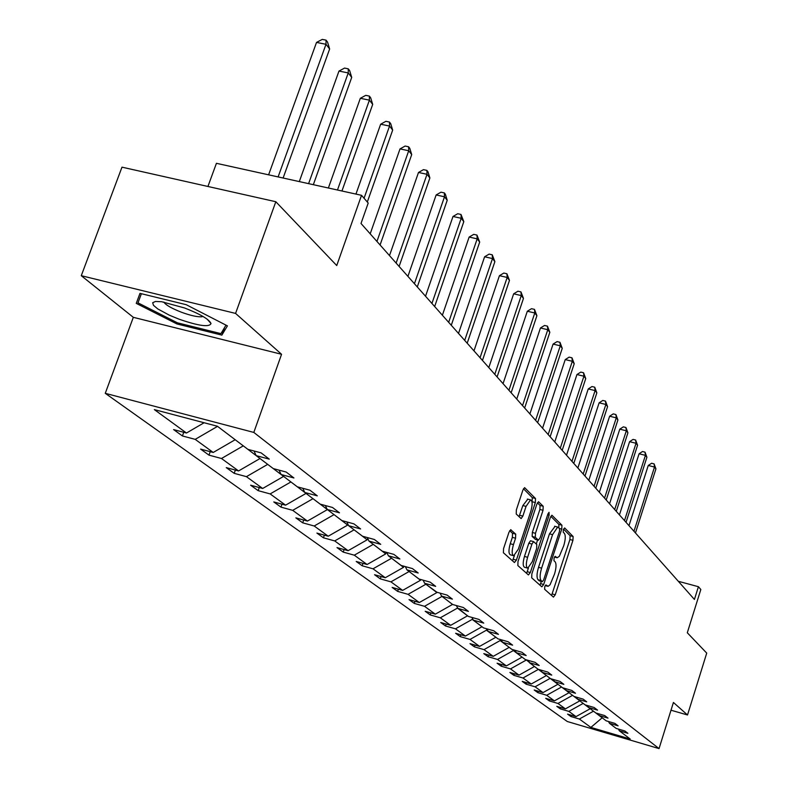 <?xml version="1.0" encoding="UTF-8"?>
<svg xmlns="http://www.w3.org/2000/svg" width="788" height="788" viewBox="0 0 788 788"><rect width="100%" height="100%" fill="white"/><g stroke="black" fill="none" stroke-linecap="round" stroke-linejoin="round"><path stroke-width="1.18" d="M544.764 586.627L544.646 589.316L553.442 597.117L555.245 594.792L572.935 540.322L573.122 536.52L564.641 527.94L563.371 529.506L563.243 532.215L564.356 533.328C565.735 535.485 565.538 539.593 563.775 545.641L559.352 556.279L557.165 557.786L555.215 556.328L554.092 558.002L553.964 560.692L555.097 561.765C556.495 563.853 556.308 567.941 554.535 574.019L550.044 584.795L548.153 586.292L545.917 584.932L544.764 586.627M671.012 710.215L687.52 714.982L706.728 653.104L687.303 632.764L700.827 589.493L698.414 586.705L678.33 581.298M81.272 275.692L133.32 317.328L281.562 354.285L235.573 313.417L81.272 275.692L121.982 167.164L275.82 201.728L336.742 265.546L361.534 195.316L216.424 163.313L207.924 186.48M235.573 313.417L275.82 201.728M511.008 529.772L508.999 532.156L503.552 548.655L503.414 552.762L514.426 562.524L516.396 560.12L535.328 502.567L535.495 498.499L524.591 487.644L522.897 490.087L516.367 509.866L516.219 514.003L521.134 518.583L522.848 516.13L526.049 506.398L530.551 499.878C532.56 500.882 532.668 504.625 530.866 511.136L518.376 549.088L513.707 555.757C511.757 554.722 511.668 551.009 513.451 544.606L515.559 538.224L515.707 534.136L510.634 529.664M361.534 195.316L368.203 203.058L361.012 223.477L694.425 599.451L698.414 586.705M281.562 354.285L253.815 432.425L659.044 748.6L567.301 721.513L105.267 393.32L253.815 432.425M687.52 714.982L673.425 702.463L659.044 748.6M531.851 573.92L531.703 577.84L541.839 586.824L543.69 584.489L561.755 529.093L561.933 525.212L551.905 515.214L550.29 517.588L531.851 573.92M528.413 574.925L517.854 565.557L517.992 561.548L536.874 504.123L538.529 501.71L543.198 506.27L543.021 510.289L535.476 533.309L535.308 537.308L538.47 540.194L540.125 537.771L547.926 513.963L549.059 512.298L549.118 515.165L530.324 572.551L528.413 574.925M217.399 426.249L247.915 449.367L261.104 452.873L269.279 459.138L256.189 455.641L273.278 468.584L286.172 472.042L293.924 477.971L281.129 474.534L297.332 486.817L309.94 490.215L317.298 495.849L304.779 492.461L320.174 504.123L332.506 507.472L339.5 512.821L327.256 509.481L341.894 520.572L353.96 523.882L360.618 528.965L348.631 525.685L362.569 536.244L374.389 539.494L380.732 544.341L368.991 541.11L382.279 551.176L393.852 554.378L399.9 558.997L388.395 555.816L401.082 565.42L412.429 568.581L418.201 572.994L406.923 569.852L419.039 579.032L430.159 582.135L435.685 586.361L424.624 583.268L436.217 592.044L447.121 595.107L452.401 599.146L441.566 596.092L452.657 604.495L463.354 607.518L468.417 611.38L457.779 608.375L468.407 616.433L478.907 619.407L483.753 623.111L473.312 620.146L483.507 627.869L493.82 630.804L498.469 634.36L488.215 631.444L497.996 638.851L508.122 641.747L512.594 645.155L502.517 642.279L511.914 649.401L521.863 652.257L526.157 655.537L516.268 652.7L525.3 659.546L535.082 662.353L539.199 665.505L529.477 662.708L538.174 669.298L547.788 672.065L551.758 675.109L542.203 672.341L550.566 678.685L560.022 681.423L563.844 684.348L554.447 681.62L562.514 687.737L571.802 690.436L575.486 693.253L566.247 690.564L574.019 696.454L583.159 699.123L586.715 701.842L577.624 699.183L585.129 704.876L594.122 707.496L597.55 710.126L588.606 707.506L595.846 712.992L604.701 715.583L608.011 718.124L599.205 715.543L606.199 720.843L614.916 723.394L618.117 725.846L609.449 723.295L616.206 728.427L624.795 730.949L627.888 733.313L619.348 730.801L630.183 739.016L590.872 727.413L579.357 719.03L570.945 716.548L567.567 714.115L576.028 716.607L568.847 711.377L560.298 708.865L556.811 706.353L565.4 708.865L557.973 703.457L549.295 700.916L545.69 698.316L554.407 700.867L546.724 695.272L537.909 692.691L534.175 690.002L543.03 692.583L535.072 686.791L526.118 684.181L522.257 681.384L531.25 684.004L522.996 678.005L513.904 675.355L509.895 672.46L519.036 675.119L510.486 668.894L501.237 666.215L497.08 663.21L506.379 665.899L497.504 659.438L488.107 656.719L483.793 653.607L493.239 656.335L484.019 649.627L474.465 646.869L469.983 643.638L479.587 646.396L470.012 639.423L460.291 636.635L455.631 633.276L465.412 636.074L455.454 628.824L445.565 625.997L440.719 622.5L450.667 625.337L440.305 617.792L430.238 614.926L425.185 611.281L435.311 614.167L424.525 606.307L414.271 603.401L409.021 599.609L419.324 602.524L408.076 594.339L397.644 591.384L392.158 587.434L402.658 590.389L390.927 581.849L380.289 578.855L374.566 574.728L385.263 577.732L373.01 568.808L362.175 565.774L356.196 561.46L367.1 564.504L354.295 555.185L343.243 552.102L336.998 547.591L348.109 550.684L334.713 540.923L323.444 537.8L316.904 533.082L328.241 536.214L314.205 526L302.71 522.828L295.855 517.874L307.428 521.065L292.703 510.348L280.981 507.127L273.791 501.936L285.591 505.167L270.146 493.918L258.168 490.658L250.614 485.201L262.67 488.481L246.427 476.661L234.203 473.342L226.254 467.609L238.577 470.938L221.487 458.498L208.987 455.139L200.625 449.101L213.213 452.47L195.197 439.359L182.422 435.951L173.606 429.588L186.48 433.016L154.34 409.612L217.399 426.249M235.139 439.684L217.508 426.328M217.478 426.406L195.197 439.359M235.11 439.763L213.213 452.47M254.012 450.992L256.189 455.641M259.971 458.498L243.236 445.821M243.206 445.9L221.487 458.498M259.941 458.577L238.577 470.938M279.06 470.141L281.129 474.534M283.552 476.376L267.654 464.329M267.634 464.408L246.427 476.661M283.532 476.445L262.67 488.481M302.809 488.294L304.779 492.461M305.99 493.377L290.87 481.911M290.841 481.99L270.146 493.918M305.971 493.446L285.591 505.167M325.375 505.532L327.256 509.481M327.365 509.56L312.954 498.646M312.925 498.725L292.703 510.348M327.335 509.639L307.428 521.065M346.828 521.932L348.631 525.685M347.971 524.306L347.715 525.074L333.994 514.594M333.974 514.663L314.205 526M347.715 525.074L328.241 536.214M367.267 537.534L368.991 541.11M367.661 538.352L367.159 539.81L354.068 529.802M354.039 529.871L334.713 540.923M367.159 539.81L348.109 550.684M386.75 552.408L388.395 555.816M386.287 552.28L385.746 553.885L373.236 544.321M373.207 544.39L354.295 555.185M385.746 553.885L367.1 564.504M405.347 566.611L406.923 569.852M403.909 566.208L403.525 567.35L391.547 558.2M391.528 558.268L373.01 568.808M403.525 567.35L385.263 577.732M423.117 580.165L424.624 583.268M420.782 579.515L420.536 580.244L409.08 571.477M409.061 571.546L390.927 581.849M420.536 580.244L402.658 590.389M440.108 593.137L441.566 596.092M436.966 592.251L425.865 584.203M425.845 584.263L408.076 594.339M436.847 592.606L419.324 602.524M456.38 605.548L457.779 608.375M452.519 604.396L441.96 596.388M441.93 596.457L424.525 606.307M452.499 604.455L435.311 614.167M471.973 617.447L473.312 620.146M467.53 615.773L457.493 607.804M457.375 608.149L440.305 617.792M467.511 615.832L450.667 625.337M486.925 628.844L488.215 631.444M481.961 626.706L472.199 619.388L472.495 618.491M472.199 619.388L455.454 628.824M481.941 626.765L465.412 636.074M501.286 639.797L502.517 642.279M495.839 637.216L486.452 630.173L486.885 628.834M486.452 630.173L470.012 639.423M495.819 637.275L479.587 646.396M515.076 650.307L516.268 652.7M509.186 647.332L500.153 640.555L500.478 639.56M500.153 640.555L484.019 649.627M509.166 647.391L493.239 656.335M528.334 660.413L529.477 662.708M522.04 657.074L513.343 650.553L513.559 649.873M513.343 650.553L497.504 659.438M522.02 657.133L506.379 665.899M541.09 670.135L542.203 672.341M534.431 666.461L526.167 659.792M526.039 660.177L510.486 668.894M534.412 666.51L519.036 675.119M553.373 679.502L554.447 681.62M546.38 675.513L538.322 669.337M538.283 669.445L522.996 678.005M546.36 675.562L531.25 684.004M565.213 688.515L566.247 690.564M557.904 684.24L550.113 678.34M550.093 678.399L535.072 686.791M557.884 684.299L543.03 692.583M576.629 697.213L577.624 699.183M569.035 692.672L561.509 686.978M561.489 687.028L546.724 695.272M569.015 692.731L554.407 700.867M587.641 705.605L588.606 707.506M579.781 700.818L572.512 695.321M572.502 695.371L557.973 703.457M579.761 700.877L565.4 708.865M598.269 713.701L599.205 715.543M590.173 708.698L583.15 703.379M583.13 703.428L568.847 711.377M590.163 708.747L576.028 716.607M608.543 721.532L609.449 723.295M602.062 717.701L593.433 711.17M593.413 711.219L579.357 719.03M590.872 727.413L602.18 717.789M133.32 317.328L105.267 393.32M618.472 729.087L619.348 730.801M204.112 422.742L186.48 433.016M571.359 715.228L570.945 716.548M560.741 707.496L560.298 708.865M549.758 699.508L549.295 700.916M538.391 691.224L537.909 692.691M526.62 682.654L526.118 684.181M514.426 673.779L513.904 675.355M501.779 664.57L501.237 666.215M488.668 655.015L488.107 656.719M475.056 645.096L474.465 646.869M460.911 634.783L460.291 636.635M446.205 624.066L445.565 625.997M430.908 612.916L430.238 614.926M414.981 601.293L414.271 603.401M398.383 589.188L397.644 591.384M381.077 576.55L380.289 578.855M363.002 563.361L362.175 565.774M344.12 549.571L343.243 552.102M324.37 535.141L323.444 537.8M303.685 520.031L302.71 522.828M282.005 504.192L280.981 507.127M259.262 487.555L258.168 490.658M235.366 470.072L234.203 473.342M210.229 451.672L208.987 455.139M183.752 432.287L182.422 435.951M176.955 323.957L221.861 335.127L227.417 325.868L186.234 304.7L139.978 293.363L136.265 303.37L176.955 323.957L177.379 322.804M551.58 595.462L569.921 539.524L570.108 535.712L563.528 529.083M558.84 527.802L558.869 524.394L550.832 516.298M539.967 585.169L541.356 581.416M542.321 581.662L543.621 580.027L559.51 531.319L559.628 528.6L557.687 527.054L552.565 534.648L541.622 568.148C539.81 574.344 539.642 578.481 541.09 580.559L542.321 581.662L539.465 580.874M555.057 526.354L549.482 533.821L552.565 534.648M539.248 580.815L538.017 579.712C536.559 577.634 536.726 573.497 538.529 567.311L549.482 533.821M537.426 502.803L540.056 505.453L543.198 506.27M535.456 539.337L532.176 536.47L532.333 532.471L539.888 509.462L540.056 505.453M537.603 539.957L536.273 544.006M528.403 568.05L527.202 571.694L530.324 572.551M527.605 557.293C525.862 563.528 525.921 567.153 527.773 568.178L532.324 561.598L536.628 548.448L536.786 544.488L533.624 541.622L531.949 544.065L527.605 557.293L524.463 556.436C522.72 562.671 522.779 566.296 524.641 567.321L527.438 568.079M533.506 541.632L530.491 540.775L528.807 543.218L531.949 544.065M524.463 556.436L528.807 543.218M526.522 573.25L527.202 571.694M513.333 555.658L510.516 554.89C508.555 553.856 508.467 550.142 510.25 543.74L512.358 537.357L512.495 533.269L509.659 530.649M527.822 499.159L522.858 505.551L526.049 506.398M519.026 516.701L522.858 505.551M532.048 502.084L532.324 497.661L523.468 488.747M512.525 560.829L514.426 555.589M224.659 327.384L221.861 335.127M635.463 532.954L655.931 468.89L654.503 467.048L648.258 465.472L628.982 525.655M648.258 465.472L651.607 463.255L654.099 463.886L654.503 467.048L633.966 531.27M654.099 463.886L655.931 468.89M626.036 522.326L646.899 457.257L645.421 455.365L639.088 453.77L619.437 514.889M639.088 453.77L642.486 451.524L645.027 452.154L645.421 455.365L624.5 520.592M645.027 452.154L646.899 457.257M616.295 511.343L637.561 445.24L636.034 443.28L629.602 441.674L609.567 503.759M629.602 441.674L633.069 439.399L635.64 440.039L636.034 443.28L614.699 509.54M635.64 440.039L637.561 445.24M179.142 319.219C198.812 325.986 209.431 327.424 211.017 323.513C209.106 319.298 200.29 314.116 184.559 307.97L161.648 301.725L155.502 301.459L152.675 302.71L153.463 305.301L157.728 308.896L169.322 315.18L179.142 319.219M163.805 302.06C165.756 305.045 171.774 308.482 181.841 312.383C190.647 315.555 197.236 317.022 201.59 316.796L202.989 316.451M225.998 325.139L220.936 333.629L177.408 322.814L137.979 302.848L141.407 293.707M141.357 293.697L137.979 302.848M606.218 499.976L627.908 432.819L626.322 430.78L619.792 429.164L599.363 492.254M619.792 429.164L623.328 426.86L625.938 427.51L626.322 430.78L604.563 498.114M625.938 427.51L627.908 432.819M595.787 488.215L617.91 419.955L616.275 417.857L609.636 416.222L588.803 480.335M609.636 416.222L613.241 413.887L615.901 414.537L616.275 417.857L594.073 486.294M615.901 414.537L617.91 419.955M584.982 476.031L607.568 406.647L605.874 404.471L599.126 402.816L577.86 468.003M599.126 402.816L602.81 400.452L605.509 401.112L605.874 404.471L583.219 474.041M605.509 401.112L607.568 406.647M573.792 463.413L596.851 392.848L595.098 390.592L588.242 388.927L566.523 455.218M588.242 388.927L591.995 386.534L594.733 387.204L595.098 390.592L571.96 461.344M594.733 387.204L596.851 392.848M562.189 450.332L585.74 378.555L583.918 376.211L576.944 374.536L554.762 441.96M576.944 374.536L580.786 372.103L583.573 372.773L583.918 376.211L560.288 448.185M583.573 372.773L585.74 378.555M550.142 436.749L574.216 363.721L572.324 361.288L565.232 359.594L542.568 428.199M565.232 359.594L569.153 357.141L571.99 357.821L572.324 361.288L548.172 434.523M571.99 357.821L574.216 363.721M537.643 422.654L562.248 348.326L560.288 345.804L553.077 344.09L529.9 413.917M553.077 344.09L557.086 341.608L559.963 342.288L560.288 345.804L535.594 420.349M559.963 342.288L562.248 348.326M524.65 408.007L549.827 332.329L547.788 329.709L540.45 327.985L516.741 399.083M540.45 327.985L544.538 325.464L547.473 326.153L547.788 329.709L522.523 405.603M547.473 326.153L549.827 332.329M511.146 392.779L536.904 315.712L534.786 312.984L527.32 311.24L503.049 383.648M527.32 311.24L531.506 308.689L534.491 309.379L534.786 312.984L508.93 390.277M534.491 309.379L536.904 315.712M497.09 376.93L523.459 298.416L521.262 295.579L513.658 293.826L488.806 367.582M513.658 293.826L517.943 291.225L520.976 291.924L521.262 295.579L494.785 374.33M520.976 291.924L523.459 298.416M482.453 360.421L509.472 280.4L507.176 277.445L499.434 275.682L473.972 350.857M499.434 275.682L503.818 273.052L506.911 273.761L507.176 277.445L480.05 357.713M506.911 273.761L509.472 280.4M467.195 343.213L494.884 261.636L492.49 258.562L484.61 256.78L458.517 333.423M484.61 256.78L489.102 254.11L492.254 254.819L492.49 258.562L464.693 340.396M492.254 254.819L494.884 261.636M451.278 325.267L479.685 242.074L477.183 238.853L469.146 237.06L442.383 315.23M469.146 237.06L473.746 234.361L476.957 235.07L477.183 238.853L448.668 322.322M476.957 235.07L479.685 242.074M434.661 306.522L463.807 221.635L461.197 218.286L453.001 216.473L425.53 296.229M453.001 216.473L457.729 213.735L461 214.454L461.197 218.286L431.932 303.449M461 214.454L463.807 221.635M417.285 286.94L447.22 200.29L444.491 196.783L436.138 194.961L407.918 276.371M436.138 194.961L440.984 192.183L444.324 192.912L444.491 196.783L414.429 283.719M444.324 192.912L445.407 194.321L447.22 200.29M399.112 266.442L429.874 177.97L427.017 174.296L418.497 172.464L389.499 255.598M418.497 172.464L423.471 169.647L426.869 170.375L427.017 174.296L396.128 263.074M426.869 170.375L428.012 171.853L429.874 177.97M380.082 244.979L411.71 154.596L408.716 150.744L400.018 148.902L370.193 233.829M400.018 148.902L405.13 146.046L408.608 146.785L408.716 150.744L376.94 241.443M408.608 146.785L409.799 148.331L411.71 154.596M367.316 202.033L392.67 130.099L389.538 126.06L380.653 124.208L355.949 194.084M380.653 124.208L385.913 121.313L389.459 122.051L389.538 126.06L364.066 198.251M389.459 122.051L390.72 123.667L392.67 130.099M341.953 190.992L372.694 104.39L369.405 100.155L360.333 98.293L328.379 187.997M360.333 98.293L365.74 95.358L369.365 96.097L369.405 100.155L337.471 190.007M369.365 96.097L370.685 97.801L372.694 104.39M313.338 184.688L351.714 77.391L348.247 72.929L338.978 71.068L299.302 181.585M338.978 71.068L344.553 68.083L348.257 68.832L348.247 72.929L308.601 183.643M348.257 68.832L349.645 70.615L351.714 77.391M283.119 178.019L329.64 48.984L325.996 44.295L316.52 42.424L268.609 174.818M316.52 42.424L322.262 39.4L326.055 40.149L325.996 44.295L278.115 176.916M326.055 40.149L327.512 42.03L329.64 48.984M545.266 585.494L547.197 586.026M554.545 556.949L556.495 557.471M570.108 535.712L573.122 536.52M569.921 539.524L572.935 540.322M552.23 593.965L555.245 594.792M558.869 524.394L561.933 525.212M559.539 528.512L561.755 529.093M540.627 583.642L543.69 584.489M538.529 567.311L541.622 568.148M538.017 579.712L541.09 580.559M539.888 509.462L543.021 510.289M532.333 532.471L535.476 533.309M532.176 536.47L535.308 537.308M535.101 539.248L538.234 540.085M547.66 514.781L549.118 515.165M512.495 533.269L515.707 534.136M512.358 537.357L515.559 538.224M510.25 543.74L513.451 544.606M519.647 515.273L522.848 516.13M532.324 497.661L535.495 498.499M532.156 501.739L535.328 502.567M513.224 559.253L516.396 560.12M545.207 585.582L547.473 586.213M554.486 557.057L556.791 557.687M539.396 580.884L542.39 581.702M554.614 526.236L557.687 527.054M535.338 539.356L538.332 540.154M530.491 540.775L533.624 541.622M527.369 499.04L530.551 499.878M207.155 319.17L211.017 323.513M201.935 315.84L201.59 316.796"/></g></svg>
